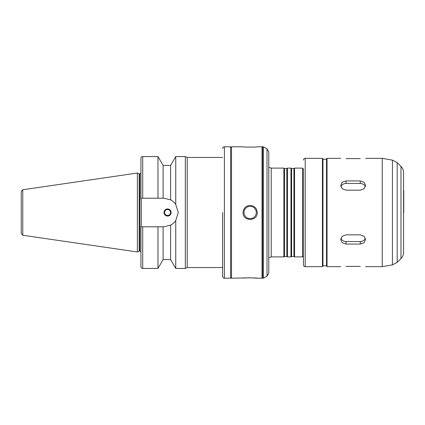 <?xml version="1.0" encoding="UTF-8"?>
<svg xmlns="http://www.w3.org/2000/svg" width="425" height="425" viewBox="0 0 425 425"><rect width="100%" height="100%" fill="white"/><g stroke="black" fill="none" stroke-linecap="round" stroke-linejoin="round"><path stroke-width="0.64" d="M346.035 234.834L360.246 234.834L364.013 236.252L365.569 239.578L364.013 242.776L360.246 244.062L346.035 244.062L342.268 242.776L340.712 239.578L342.268 236.252L346.035 234.834M340.935 238.244A5.328 4.611 180 0 0 346.035 241.533L360.246 241.533A5.328 4.611 180 0 0 365.346 238.244M346.035 180.938L360.246 180.938L364.013 182.224L365.569 185.422L364.013 188.748L360.246 190.166L346.035 190.166L342.268 188.748L340.712 185.422L342.268 182.224L346.035 180.938L346.035 183.467A5.328 4.611 0 0 0 340.935 186.756M365.346 186.756A5.328 4.611 0 0 0 360.246 183.467L346.035 183.467M360.246 158.599C367.115 158.318 367.115 158.318 360.246 158.599L346.035 158.599C339.166 158.318 339.166 158.318 346.035 158.599M346.035 266.401C339.166 266.682 339.166 266.682 346.035 266.401L360.246 266.401C367.115 266.682 367.115 266.682 360.246 266.401M257.247 278.205L262.044 278.205L262.044 146.795L257.247 146.795C257.683 147.215 242.606 147.215 243.042 146.795L231.503 146.795L231.503 278.205L250.144 277.817L257.247 278.205C257.683 277.785 242.606 277.785 243.042 278.205M243.992 212.5A6.152 6.152 0 0 1 253.22 207.172A6.152 6.152 0 0 1 253.22 217.828A6.152 6.152 0 0 1 243.992 212.5M250.144 205.397C254.458 205.817 256.827 208.186 257.247 212.5C257.683 221.664 242.606 221.664 243.042 212.5C243.467 208.186 245.836 205.817 250.144 205.397M170.579 212.798C170.266 214.476 169.267 215.385 167.572 215.518C165.739 215.342 164.735 214.333 164.555 212.5A3.018 3.018 0 0 1 169.081 209.886A3.018 3.018 0 0 1 169.081 215.114A3.018 3.018 0 0 1 164.555 212.5C164.369 216.394 170.776 216.394 170.59 212.5C170.414 210.667 169.405 209.658 167.572 209.482C165.739 209.658 164.735 210.667 164.555 212.5M163.11 198.204L163.11 165.442L170.616 165.442L175.743 156.565L185.332 156.565L185.332 268.435L175.743 268.435L175.743 220.554C174.091 222.78 172.38 224.304 170.616 225.138L163.933 226.796L140.935 226.796L141.291 224.389L141.291 200.611L140.946 198.204L163.933 198.204L170.616 199.862C172.38 200.696 174.091 202.22 175.743 204.446L178.229 212.5L175.743 220.554A14.296 14.296 0 0 1 170.616 225.138L170.616 259.558L175.743 268.435M175.743 156.565L175.743 204.446A14.296 14.296 0 0 0 170.616 199.862L170.616 165.442M163.11 165.442L157.983 156.565L157.983 198.204M142.715 198.204L142.715 156.565C141.631 156.671 141.042 157.261 140.935 158.339L140.935 198.204M171.126 212.5A3.554 3.554 0 0 1 167.572 216.054A3.554 3.554 0 0 1 164.023 212.5A3.554 3.554 0 0 1 167.572 208.946A3.554 3.554 0 0 1 171.126 212.5M22.769 189.747L21.25 191.505L21.25 233.495L22.769 235.253L137.387 251.967L137.387 173.033L22.769 189.747L22.769 235.253M137.387 173.033L139.193 173.878L139.193 251.122L137.387 251.967M141.291 200.611L141.291 224.389M140.935 226.796L140.935 266.661C141.042 267.739 141.631 268.329 142.715 268.435L157.983 268.435L157.983 226.796M163.11 226.796L163.11 259.558L157.983 268.435M185.332 156.565L187.234 157.452L187.234 267.548L185.332 268.435M222.62 212.5L222.62 276.425L222.62 212.5M262.576 212.5L262.576 278.205L263.463 278.205L263.463 146.795L262.576 146.795L262.576 212.5M267.017 276.154L267.017 148.846L268.791 151.922L268.791 273.078L267.017 276.154L263.463 278.205M268.791 257.784L271.23 256.897L271.23 168.103L268.791 167.216L268.791 212.5M271.23 168.103L283.884 168.103L283.884 256.897L271.23 256.897M283.884 168.103L284.5 168.459L284.5 256.541L283.884 256.897M284.5 168.459L286.822 168.459L286.822 256.541L287.438 256.897L290.987 256.897L290.987 168.103L287.438 168.103L287.438 256.897M290.987 168.103L291.603 168.459L291.603 256.541L290.987 256.897M291.603 168.459L293.925 168.459L293.925 256.541L294.541 256.897L302.531 256.897L303.418 256.004M293.925 168.459L294.541 168.103L294.541 256.897M294.541 168.103L302.531 168.103L303.418 168.996L303.418 264.887C303.785 266.209 304.38 266.799 305.192 266.661L322.421 266.661L322.952 266.13L322.952 212.5L322.952 265.774L326.506 265.774M303.418 168.996L303.418 212.5M305.192 266.661L305.192 158.339L322.421 158.339L322.952 158.87L322.952 212.5M322.952 159.226L326.506 159.226L326.506 266.13L327.038 266.661L340.712 266.661M327.038 266.661L327.038 158.339L326.506 158.87L326.506 212.5M365.569 158.339L382.261 158.339L382.261 266.661L365.569 266.661M400.972 258.607L400.972 166.393C402.672 168.141 403.538 170.234 403.575 172.672L403.575 252.328C403.538 254.766 402.672 256.859 400.972 258.607L397.178 262.4L392.44 264.865L382.261 266.661M403.575 177.831L403.575 247.169M403.75 190.304L403.75 212.5M360.246 241.533L360.246 244.062M346.035 241.533L346.035 244.062M360.246 183.467L360.246 180.938M139.193 173.878L139.873 173.878L139.873 251.122L140.935 251.605M142.715 226.796L142.715 268.435M222.62 148.575C223.577 146.019 223.853 147.199 224.4 146.795L224.4 278.205C223.853 277.801 223.577 278.981 222.62 276.425M224.4 146.795L230.61 146.795L230.61 278.205L231.503 277.318M302.531 168.103L302.531 256.897M322.421 158.339L322.421 266.661M400.972 166.393L397.178 162.6L392.44 160.135L392.44 264.865M397.178 162.6L397.178 262.4M142.715 156.565L157.983 156.565M139.193 251.122L139.873 251.122M139.873 173.878L140.935 173.395M163.11 259.558L170.616 259.558M187.234 267.548L222.62 267.548M187.234 157.452L222.62 157.452M224.4 278.205L230.61 278.205M230.61 146.795L231.503 147.682M262.044 274.651L262.576 274.651M262.044 150.349L262.576 150.349M267.017 148.846L263.463 146.795M284.5 256.541L286.822 256.541M286.822 168.459L287.438 168.103M291.603 256.541L293.925 256.541M305.192 158.339C304.38 158.201 303.785 158.791 303.418 160.113M327.038 158.339L340.712 158.339M392.44 160.135L382.261 158.339"/></g></svg>
